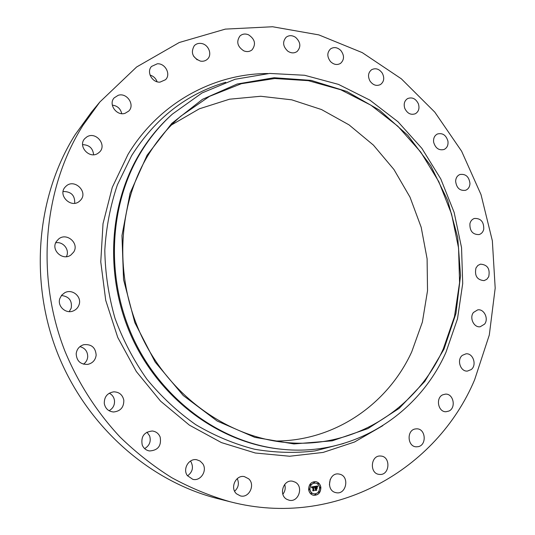 <?xml version="1.0" encoding="UTF-8"?>
<svg xmlns="http://www.w3.org/2000/svg" width="535" height="535" viewBox="0 0 535 535"><rect width="100%" height="100%" fill="white"/><g stroke="black" fill="none" stroke-linecap="round" stroke-linejoin="round"><path stroke-width="0.8" d="M284.68 484.436C285.757 488.02 285.148 491.29 282.854 494.233M295.233 482.182C303.9 486.603 298.497 502.739 289.127 500.218L286.887 499.362C278.307 495.029 283.403 479.113 292.632 481.232L295.233 482.182M230.257 501.797L217.645 498.593C149.272 481.313 86.356 426.074 57.492 353.08C28.796 280.032 36.788 195.375 75.221 134.586L91.552 112.036L99.851 102.004L136.612 66.995L179.258 42.506L225.349 29.111L272.576 26.75L318.82 34.889L362.255 52.624L401.337 78.812L434.801 112.149L461.631 151.238L481.018 194.62L492.347 240.777L495.189 288.131L489.298 335.03L474.632 379.763C437.108 469.088 335.438 529.068 230.257 501.797C210.242 496.052 190.768 488.034 171.835 477.748C153.398 466.212 136.137 452.643 120.067 437.048C97.002 412.365 78.25 383.234 64.956 351.221C35.236 275.545 43.449 187.899 83.039 125.237L99.851 102.004M171.488 124.963L199.348 108.812L229.508 99.209L260.719 96.267L291.762 99.838L321.528 109.555L349.034 124.869L373.41 145.105L393.941 169.495L410.024 197.188L421.185 227.261L427.097 258.779L427.525 290.726L422.382 322.09L411.743 351.816C387.795 404.159 334.602 441.449 274.582 441.021M237.252 478.604C239.352 483.413 238.476 487.626 234.624 491.224M190.467 461.07L190.901 461.665C193.744 467.302 192.613 472.031 187.517 475.849M146.951 432.146L149.653 435.945C151.198 441.442 149.519 445.655 144.624 448.597M109.28 393.192C112.169 394.696 113.895 397.084 114.463 400.354C114.871 404.955 113.072 408.412 109.073 410.726M79.929 346.627C85.112 348.058 87.7 351.475 87.707 356.872C87.392 359.928 85.988 362.369 83.487 364.188M61.425 295.514C69.042 296.437 72.305 300.65 71.209 308.147L69.216 311.631M55.7 242.81C63.25 241.191 70.072 250.086 66.367 256.666M63.11 191.49C71.148 191.49 75.014 195.415 74.706 203.253M82.591 144.657C89.225 144.865 92.896 148.228 93.598 154.729M112.317 105.134C117.419 105.81 120.556 108.652 121.719 113.647M150.047 75.087C153.498 76.13 155.845 78.357 157.083 81.755M193.536 56.108L197.154 59.833M330.229 479.3L329.406 484.917M147.841 155.692C156.996 140.511 167.97 127.35 180.763 116.202L209.546 96.34L241.359 83.707L274.743 78.525L308.307 80.665L340.755 89.76L370.949 105.214L397.893 126.273L420.737 152.067L438.807 181.646L451.547 213.98L458.555 248.006L459.578 282.6L454.482 316.606L443.321 348.833C417.046 407.978 355.186 448.785 287.241 442.619C229.635 437.784 172.109 398.1 143.019 339.136C114.015 280.166 116.67 207.533 147.841 155.692M443.943 349.241L424.823 381.408L399.157 408.365L367.873 428.615L332.248 440.82L293.909 443.936L254.821 437.362L217.17 421.025L183.237 395.512L155.177 362.081L134.84 322.645L123.545 279.578L121.967 235.554L130.052 193.275L147.092 155.203L171.782 123.391L202.451 99.349L237.199 84.008L274.074 77.729L311.176 80.39L346.807 91.458L379.435 110.11L407.79 135.301L430.809 165.817L447.661 200.331L457.713 237.44L460.541 275.659L455.947 313.457L443.943 349.241M445.976 352.277C418.571 414.271 353.174 456.91 281.711 449.246C222.58 443.314 163.971 401.892 134.593 341.116C105.301 280.32 108.451 205.922 140.558 152.816C149.486 138.077 160.099 125.17 172.39 114.109L202.083 92.923L235.032 79.287L269.707 73.435L304.622 75.268L338.421 84.369L369.899 100.132L398.007 121.766L421.874 148.362L440.773 178.924L454.135 212.388L461.544 247.638L462.708 283.517L457.505 318.806L445.976 352.277M281.711 449.246L280.447 449.119C221.457 443.194 163.008 401.899 133.717 341.31C104.512 280.701 107.662 206.53 139.688 153.572C148.596 138.866 159.183 125.999 171.447 114.958L172.39 114.109M330.49 61.565C326.912 56.723 326.952 52.483 330.61 48.846C334.067 46.746 337.485 47.314 340.869 50.544C344.473 55.473 344.38 59.739 340.574 63.351C337.164 65.317 333.807 64.722 330.49 61.565M202.671 463.618C207.667 470.372 200.765 481.473 192.807 479.347L187.324 475.575C182.435 468.961 188.915 458.1 196.693 459.739L200.07 461.036L202.671 463.618M369.986 81.032C367.619 76.318 368.16 72.546 371.624 69.704C375.63 67.758 379.188 68.901 382.278 73.128C384.672 77.923 384.07 81.728 380.492 84.537C376.533 86.356 373.029 85.192 369.986 81.032M160.146 437.021C161.61 445.755 158.059 450.403 149.486 450.965C146.048 450.323 143.627 448.337 142.23 445.02C140.725 436.607 144.075 431.932 152.288 431.003C156.013 431.478 158.634 433.484 160.146 437.021M404.788 108.398C403.464 104.011 404.406 100.734 407.623 98.574C412.211 96.882 415.795 98.634 418.383 103.817C419.721 108.284 418.731 111.581 415.407 113.721C410.873 115.286 407.336 113.514 404.788 108.398M123.812 400.193C123.926 407.289 120.515 411.221 113.574 411.99C108.498 411.489 105.408 408.693 104.298 403.611C104.124 396.87 107.294 392.944 113.801 391.827C119.245 392.015 122.582 394.803 123.812 400.193M433.664 142.29C433.203 138.378 434.433 135.623 437.369 134.017C442.552 132.693 446.076 135.067 447.935 141.14C448.41 145.125 447.126 147.901 444.097 149.479C438.967 150.683 435.49 148.289 433.664 142.29M96.16 355.166C95.444 360.142 92.642 363.218 87.76 364.388C80.477 364.589 76.619 361.031 76.184 353.715C76.826 349.094 79.354 346.091 83.768 344.694C91.438 343.978 95.571 347.469 96.16 355.166M455.626 181.231C455.833 177.894 457.251 175.661 459.886 174.51C465.684 173.674 469.048 176.67 469.971 183.505C469.763 186.916 468.299 189.176 465.564 190.299C459.826 191.022 456.515 187.992 455.626 181.231M79.08 304.716C78.103 307.572 76.231 309.618 73.462 310.848C66.006 314.386 56.971 306.221 59.86 298.49L61.719 295.139L64.715 292.752C72.205 288.425 82.056 296.678 79.08 304.716M469.911 223.663C470.599 220.968 472.104 219.23 474.425 218.447C480.851 218.22 483.954 221.831 483.74 229.281C483.038 232.056 481.48 233.822 479.066 234.577C472.713 234.678 469.656 231.04 469.911 223.663M73.676 252.079L70.854 255.041C62.689 261.207 50.578 249.985 56.356 241.532L58.562 239.051C66.594 232.056 79.581 243.331 73.676 252.079M475.976 267.975L477.835 265.474L480.457 264.156C487.512 264.678 490.261 268.878 488.709 276.755L486.796 279.323L484.061 280.634C477.086 279.979 474.391 275.759 475.976 267.975M80.136 200.612L79.742 200.986C71.195 209.265 56.844 194.753 65.611 186.621L65.698 186.534C74.138 177.607 89.151 192.319 80.136 200.612M473.502 312.447L477.668 309.885C484.008 308.568 488.963 318.806 484.576 324.123L480.223 326.745C473.923 327.895 469.115 317.683 473.502 312.447M97.765 153.465C89.164 159.216 77.548 145.995 84.777 138.612L86.897 136.873C95.825 131.088 107.274 144.998 99.497 152.114L97.765 153.465M462.38 355.327L465.958 353.836C473.047 352.846 477.16 365.057 471.248 369.538L467.456 371.076C460.421 371.879 456.495 359.707 462.38 355.327M125.076 113.306C116.637 116.316 108.077 104.205 114.189 97.851L118.202 95.304C126.875 92.328 135.268 104.907 128.748 111.066L125.076 113.306M442.793 394.783L445.528 394.121C453.466 393.533 456.348 407.83 448.925 411.054L445.949 411.743C438.071 412.104 435.43 397.88 442.793 394.783M160.065 82.109C152.201 82.865 146.189 71.83 151.545 66.434L157.283 63.799C165.315 63.11 171.18 74.465 165.516 79.715L160.065 82.109M415.207 428.963L416.872 428.823C425.78 428.729 426.977 445.194 418.149 446.678L416.217 446.819C407.389 446.645 406.486 430.307 415.207 428.963M200.431 61.11C192.493 57.713 190.46 52.557 194.319 45.642C196.271 43.723 198.692 43.014 201.581 43.509C208.69 44.606 212.482 54.744 207.44 59.164C205.527 60.923 203.186 61.572 200.431 61.11M380.485 456.021L380.88 456.047C390.891 456.542 389.888 475.207 379.857 474.458L379.168 474.398C369.264 473.569 370.628 455.138 380.485 456.021M243.773 50.838C237.366 46.599 236.095 41.643 239.974 35.965C242.402 33.879 245.251 33.491 248.521 34.795C254.988 39.162 256.185 44.164 252.099 49.809C249.711 51.741 246.936 52.082 243.773 50.838M339.912 474.244C349.85 476.645 346.198 494.962 336.181 492.702L335.458 492.534C325.608 490.227 328.992 472.104 338.876 474.023L339.912 474.244M287.823 51.179C282.881 46.485 282.313 41.844 286.118 37.256C289.04 35.109 292.224 35.156 295.668 37.396C300.65 42.198 301.151 46.879 297.172 51.434C294.29 53.433 291.174 53.353 287.823 51.179M248.628 478.785C255.603 484.703 249.083 498.393 240.396 495.905L236.564 493.845C229.682 488.02 235.848 474.572 244.381 476.618L248.628 478.785M308.628 489.458C308.802 484.275 311.196 481.674 315.804 481.654C318.673 482.323 320.365 484.275 320.873 487.512C320.692 492.782 318.245 495.383 313.537 495.303C310.755 494.574 309.116 492.628 308.628 489.458M313.497 495.296C318.178 495.343 320.612 492.742 320.786 487.499C320.284 484.282 318.613 482.329 315.764 481.647M315.556 483.098L315.516 483.092C311.878 483.098 309.986 485.145 309.852 489.237C310.233 491.739 311.53 493.277 313.731 493.838L313.771 493.852M314.159 481.955L313.684 482.416L314.032 482.777M320.251 487.198L319.776 487.659L320.117 488.02M318.205 483.138L317.73 483.6L318.078 483.961M315.423 494.186L314.941 494.648L315.275 495.009M319.101 491.772L318.619 492.233L318.96 492.595M309.31 488.936L308.822 489.398L309.17 489.759M310.474 484.349L309.992 484.81L310.34 485.171M311.363 493.016L310.875 493.477L311.216 493.838M319.582 487.719C319.435 491.866 317.516 493.912 313.818 493.858C311.611 493.29 310.32 491.752 309.932 489.251C310.073 485.158 311.959 483.112 315.603 483.105C317.857 483.633 319.181 485.178 319.582 487.719M314.56 486.435L314.266 487.405L313.256 486.917L313.905 490.441L312.681 490.635L313.022 490.227L312.721 487.251L311.985 487.786L312.694 487.024L311.838 487.84L311.35 486.977L314.56 486.435M314.747 486.596L314.446 487.532L314.667 486.582M314.078 487.178L313.47 487.131L313.771 490.14L314.259 490.635L312.888 490.856L314.099 490.575L313.376 487.057L314.078 487.178M314.807 486.402L317.576 485.961L317.235 486.924L316.747 486.422L315.724 486.502L315.871 487.907L315.904 486.643L317.048 486.77L315.978 486.716L316.098 487.866L316.88 487.231L317.008 488.482L315.897 488.154L316.432 489.993L315.122 490.207L315.516 489.746L315.382 488.462L314.981 488.636L315.362 488.241L314.847 488.495L315.336 487.987L314.807 486.402M317.797 486.108L317.415 487.097L317.73 486.101M317.081 487.305L317.215 488.595L317.014 487.291M316.7 488.281L316.152 488.368L316.82 490.227L315.269 490.475L316.66 490.167L316.078 488.301L316.56 488.221M314.868 488.422L315.362 488.241M315.148 490.174L316.346 489.98L315.81 488.141L316.506 488.06M316.914 488.408L316.807 487.338M315.911 486.696L316.747 486.629M315.871 487.907L315.643 486.489L316.7 486.415M317.168 486.823L317.476 485.974M311.751 487.719L312.694 487.024M312.092 487.412L312.721 487.251M312.707 490.602L313.824 490.428L313.176 486.904L313.577 486.837M314.272 487.345L314.466 486.455M312.861 490.829L314.172 490.622L313.771 490.14M313.63 489.532L313.383 487.117L313.844 487.104M315.242 490.448L316.733 490.207L316.212 489.652M316.152 488.368L316.613 488.268M314.513 482.316L314.078 482.784L313.771 482.43L314.205 481.955L314.513 482.316M320.599 487.559L320.157 488.027L319.856 487.673L320.291 487.204L320.599 487.559M318.559 483.5L318.124 483.968L317.817 483.613L318.251 483.138L318.559 483.5M315.764 494.547L315.322 495.015L315.021 494.668L315.469 494.193L315.764 494.547M319.442 492.133L319.007 492.601L318.706 492.247L319.148 491.779L319.442 492.133M308.909 489.418L309.35 488.943L309.651 489.298L309.21 489.772L308.909 489.418M310.073 484.83L310.514 484.356L310.822 484.71L310.38 485.185L310.073 484.83M310.962 493.497L311.403 493.023L311.704 493.377L311.256 493.852L310.962 493.497M343.584 443.508L314.981 450.918C295.079 453.305 274.91 452.744 254.466 449.219C234.143 443.976 214.582 435.791 195.77 424.676C177.694 411.963 161.403 396.809 146.898 379.208C133.676 360.43 123.043 340.14 115.005 318.332C108.618 295.982 105.214 273.325 104.8 250.36C106.117 227.589 110.324 205.734 117.406 184.802L131.597 155.718C155.203 118.362 186.588 93.879 225.75 82.263M382.839 425.646L354.511 442.017L323.113 452.429L289.656 456.241L255.329 453.011L221.443 442.599L189.397 425.144L160.594 401.176L136.338 371.551L117.76 337.465L105.729 300.362L100.767 261.869L103.021 223.657L112.276 187.364L127.985 154.448C159.035 102.88 213.719 73.516 267.988 73.542"/></g></svg>
